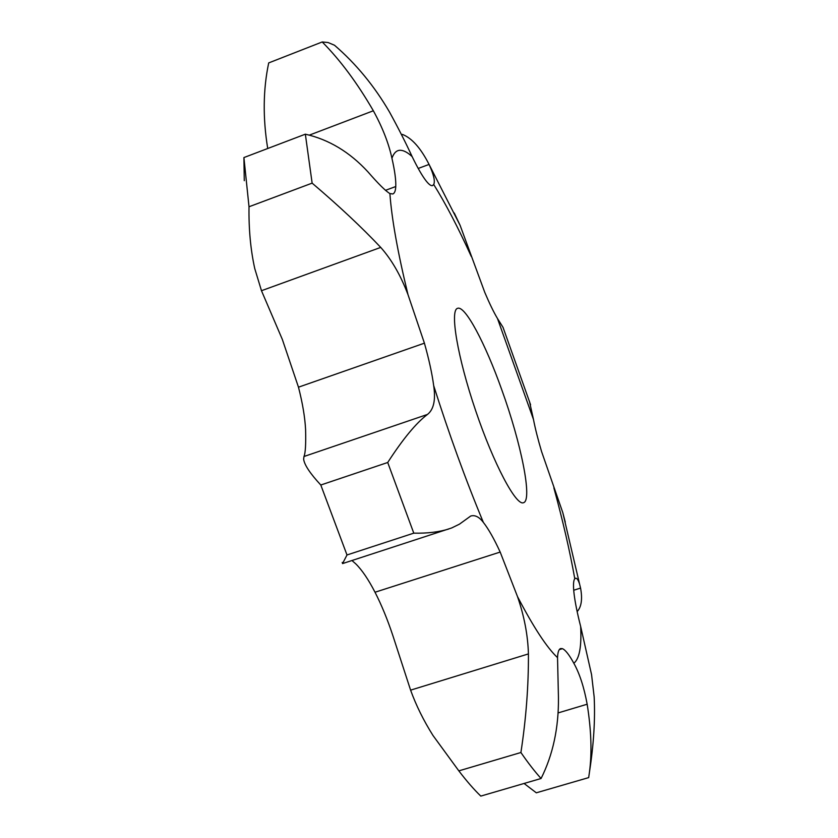 <?xml version="1.0" encoding="UTF-8"?>
<svg xmlns="http://www.w3.org/2000/svg" width="838" height="838" viewBox="0 0 838 838"><rect width="100%" height="100%" fill="white"/><g stroke="black" fill="none" stroke-linecap="round" stroke-linejoin="round"><path stroke-width="1.26" d="M529.448 401.36L533.471 419.429C535.22 428.511 537.923 439.227 541.578 451.556L562.78 512.573L579.592 584.138C578.251 579.875 576.89 577.927 575.497 578.293L574.795 578.786C573.339 580.514 573.108 585.584 574.093 593.985C575.14 602.574 577.33 613.406 580.661 626.478L591.565 674.653L594.163 696.954C595.284 719.528 593.702 744.605 589.449 772.175C592.068 752.891 591.303 730.233 587.166 704.224C584.034 687.181 579.582 673.522 573.831 663.256C569.212 654.782 565.409 649.921 562.434 648.664L560.685 648.539C558.82 649.125 557.773 652.153 557.532 657.62L558.454 697.75C558.726 727.918 552.933 754.839 541.076 778.502C534.874 771.672 528.149 763.009 520.911 752.503C526.086 718.595 528.6 685.735 528.422 653.912C527.888 635.225 524.232 616.119 517.486 596.562L500.181 552.064C494.127 538.886 488.512 528.988 483.348 522.367C479.127 516.868 474.916 514.752 470.705 516.04L459.434 524.169L451.682 527.95L342.553 563.586L346.995 554.976L413.783 533.157C427.39 533.45 439.06 532.046 448.791 528.977M541.076 778.502L480.803 796.1C473.973 789.522 466.651 781.1 458.836 770.866L432.995 735.492C423.557 720.481 416.088 705.366 410.599 690.145L392.917 635.78C387.565 619.617 381.594 605.099 375.015 592.236C368.416 579.456 362.006 569.997 355.773 563.859L351.95 560.517M346.995 554.976L320.797 485.013C310.091 473.47 304.372 464.86 303.639 459.182L303.974 456.501C305.42 453.295 305.964 444.36 305.598 429.685C304.969 417.355 302.591 403.193 298.475 387.187L282.322 339.39L261.477 290.713L254.762 268.61C250.604 249.797 248.687 229.183 249.012 206.756L312.134 183.134C338.793 205.792 361.66 227.213 380.724 247.409C391.535 259.487 400.627 275.231 407.991 294.63L424.416 343.171L298.475 387.187M565.252 522.064L562.78 512.573M244.277 180.683L243.91 157.565L305.346 134.185C328.821 139.496 349.676 152.045 367.913 171.832C378.42 183.91 385.752 191.169 389.9 193.578L392.833 193.976C394.572 193.285 395.546 190.802 395.766 186.528C396.039 180.023 394.761 170.596 391.933 158.246C388.696 143.277 382.495 127.46 373.35 110.773C357.323 83.098 340.28 60.158 322.221 41.963L328.067 42.529L334.488 45.231C356.035 63.782 374.387 86.073 389.534 112.083C398.26 128.005 405.791 142.827 412.118 156.57C417.554 167.778 422.205 175.875 426.081 180.872C428.972 184.528 431.141 186.099 432.597 185.575L433.707 184.486C435.289 181.312 433.759 174.681 429.14 164.583L460.093 225.317L484.783 292.41C489.507 303.545 493.75 312.26 497.489 318.534L502.999 327.302L530.58 404.744M320.797 485.013L387.722 462.492C402.869 439.039 416.109 423.022 427.453 414.443C433.738 409.541 435.812 399.936 433.686 385.637C432.052 373.455 428.962 359.303 424.416 343.171M501.773 389.775C521.121 443.113 532.769 500.475 523.488 502.716C516.093 506.068 493.718 464.084 475.628 410.578C457.433 357.103 449.66 310.165 457.579 308.332C465.111 305.179 485.391 343.611 501.773 389.775M503.292 328.077L502.999 327.302M243.91 157.565L249.012 206.756M267.72 148.504C262.755 118.064 263.08 89.53 268.705 62.913L322.221 41.963M342.218 562.455L342.553 563.586M401.528 134.729L402.397 134.405C411.846 138.071 420.739 148.075 429.066 164.426L429.14 164.583M454.238 212.999L460.093 225.317M524.075 783.467L536.31 792.811L588.674 777.612L589.449 772.175M577.152 611.614C581.446 606.932 582.588 599.086 580.566 588.077L579.592 584.138M305.346 134.185L312.134 183.134M387.722 462.492L413.783 533.157M458.836 770.866L520.911 752.503M389.9 193.578C391.671 218.613 397.704 252.29 407.991 294.63M433.686 385.637C448.959 433.854 465.509 479.43 483.348 522.367M517.486 596.562C533.607 627.421 546.963 647.764 557.532 657.62M573.831 663.256C579.404 658.857 581.687 646.601 580.661 626.478M574.795 578.786C569.934 551.456 562.958 521.142 553.866 487.852M533.471 419.429L497.489 318.534M471.239 256.376C458.082 227.444 445.575 203.477 433.707 184.486M412.118 156.57C407.404 152.244 403.319 150.149 399.862 150.285C396.405 150.452 393.766 153.103 391.933 158.246M395.766 186.528L385.459 190.341M261.477 290.713L380.724 247.409M309.222 135.169L373.35 110.773M303.974 456.501L427.453 414.443M500.181 552.064L375.015 592.236M410.599 690.145L528.422 653.912M418.225 168.448L429.066 164.426M562.434 648.664L559.292 649.628M558.181 712.897L587.166 704.224M573.705 590.235L580.566 588.077"/></g></svg>
